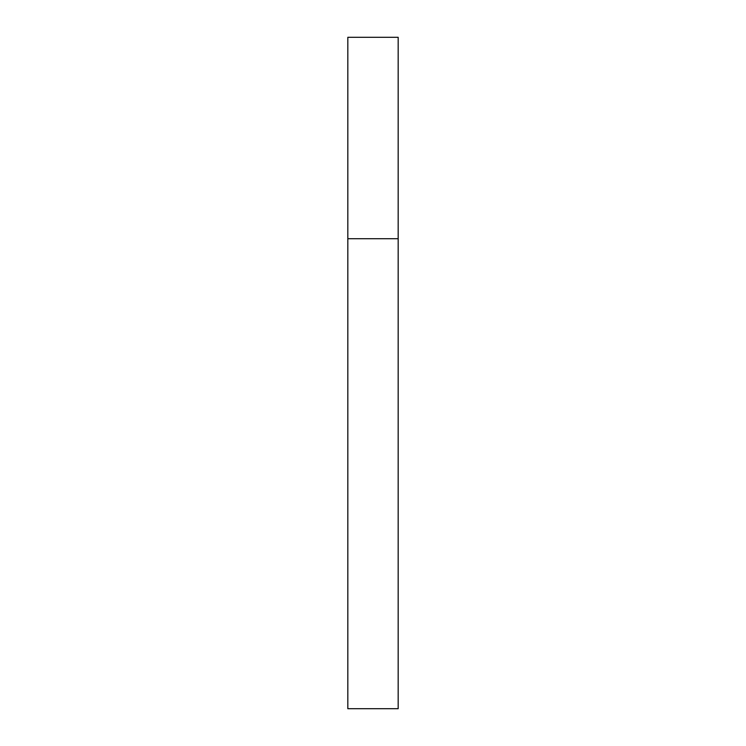 <?xml version="1.0" encoding="UTF-8"?>
<svg xmlns="http://www.w3.org/2000/svg" width="746" height="746" viewBox="0 0 746 746"><rect width="100%" height="100%" fill="white"/><g stroke="black" fill="none" stroke-linecap="round" stroke-linejoin="round"><path stroke-width="1.12" d="M347.822 238.72L398.178 238.72L398.178 37.3L347.822 37.3L347.822 708.7L398.178 708.7L398.178 238.72L347.822 238.72"/></g></svg>
